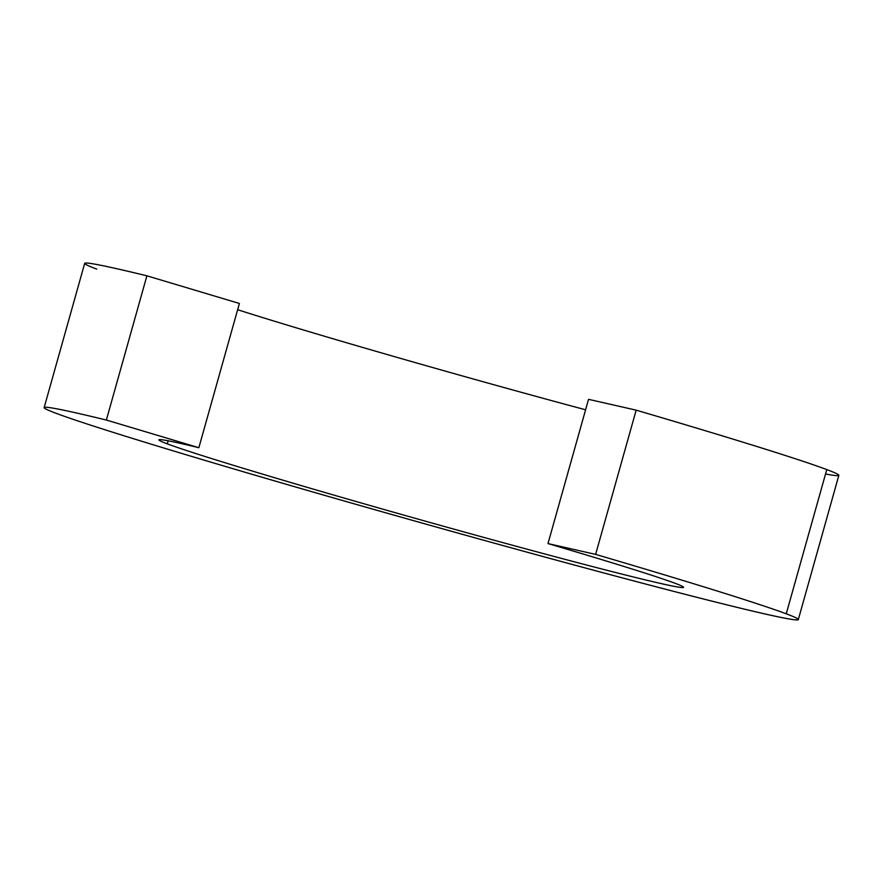 <?xml version="1.0" encoding="UTF-8"?>
<svg xmlns="http://www.w3.org/2000/svg" width="883" height="883" viewBox="0 0 883 883"><rect width="100%" height="100%" fill="white"/><g stroke="black" fill="none" stroke-linecap="round" stroke-linejoin="round"><path stroke-width="1.32" d="M798.309 619.579L838.85 475.341A391.688 8.885 -164.3 0 0 826.786 469.579A391.688 8.885 -164.3 0 0 636.168 410.154L595.628 554.392L547.99 543.575A272.483 6.181 15.7 0 1 675.153 583.31A272.483 6.181 15.7 0 1 487.063 538.299A272.483 6.181 15.7 0 1 167.306 443.862L168.167 440.794L167.306 443.862A272.483 6.181 15.7 0 1 198.852 447.703A272.483 6.181 -164.3 0 0 158.918 439.844A272.483 6.181 -164.3 0 0 167.306 443.862A272.483 6.181 -164.3 0 0 453.586 529.049A272.483 6.181 -164.3 0 0 683.541 587.316A272.483 6.181 -164.3 0 0 675.153 583.31A272.483 6.181 -164.3 0 0 547.99 543.575L588.542 399.337L547.99 543.575L595.628 554.392L636.168 410.154L588.542 399.337L636.168 410.154A391.688 8.885 15.7 0 1 826.786 469.579L786.245 613.806A391.688 8.885 15.7 0 1 798.309 619.579A391.688 8.885 15.7 0 1 467.736 535.804A391.688 8.885 15.7 0 1 56.214 413.354A391.688 8.885 15.7 0 1 44.15 407.593A391.688 8.885 15.7 0 1 106.357 420.043L146.898 275.816A391.688 8.885 -164.3 0 0 84.691 263.355L44.15 407.593M96.755 269.116A391.688 8.885 15.7 0 1 146.898 275.816L239.392 303.465L198.852 447.703L239.392 303.465L146.898 275.816L106.357 420.043L198.852 447.703L106.357 420.043A391.688 8.885 -164.3 0 0 56.214 413.354A391.688 8.885 -164.3 0 0 515.86 549.105A391.688 8.885 -164.3 0 0 786.245 613.806L826.786 469.579A391.688 8.885 15.7 0 1 825.55 473.972M237.637 309.712A272.483 6.181 -164.3 0 0 585.595 409.789A272.483 6.181 15.7 0 1 237.637 309.712M595.628 554.392A391.688 8.885 15.7 0 1 786.245 613.806A391.688 8.885 -164.3 0 0 595.628 554.392"/></g></svg>
